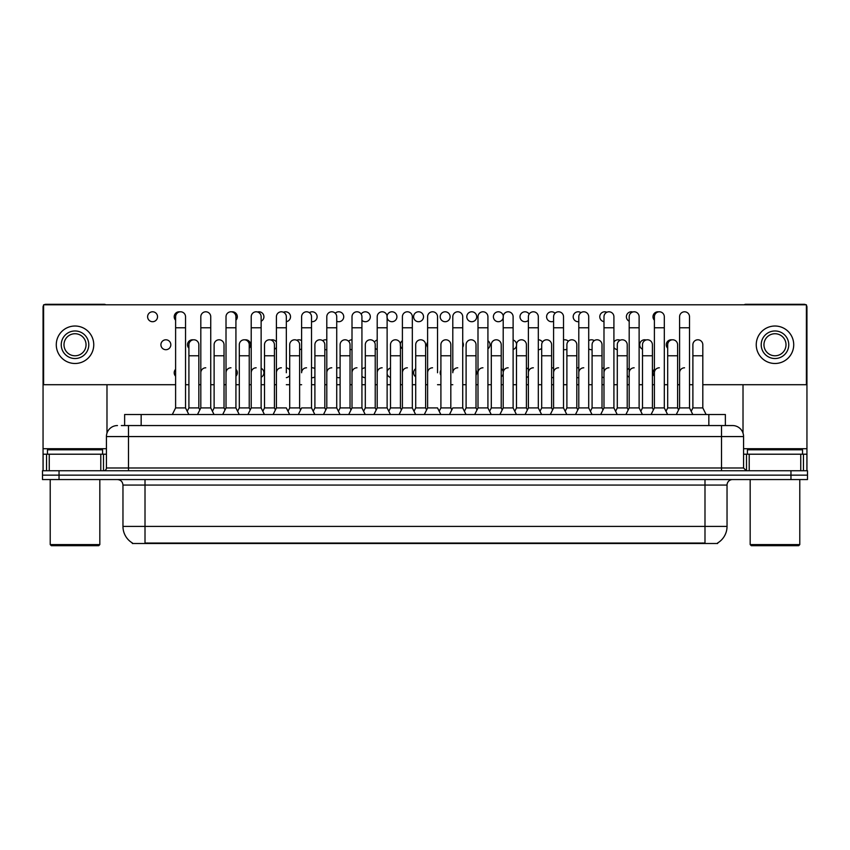 <?xml version="1.0" encoding="UTF-8"?>
<svg xmlns="http://www.w3.org/2000/svg" width="850" height="850" viewBox="0 0 850 850"><rect width="100%" height="100%" fill="white"/><g stroke="black" fill="none" stroke-linecap="round" stroke-linejoin="round"><path stroke-width="1.27" d="M124.631 425.553L124.631 414.524L725.369 414.524L725.369 425.553M717.666 542.959L717.666 543.501L132.334 543.501L132.334 542.959M132.504 543.054A19.295 19.295 0 0 1 122.963 526.416L145.01 526.416L145.01 543.054L704.99 543.054L704.99 526.416L727.037 526.416L727.037 485.074A5.514 5.514 0 0 1 732.541 479.559M122.963 526.416L122.963 485.074C122.644 481.727 120.806 479.889 117.459 479.559M717.496 543.054A19.295 19.295 0 0 0 727.037 526.416M59.032 470.741L807.5 470.741L807.5 475.15L42.5 475.15L42.5 479.559L59.032 479.559L59.032 475.15L42.5 475.15L42.5 470.741L59.032 470.741L59.032 475.15L807.5 475.15L807.5 479.559L59.032 479.559M121.571 425.553L732.541 425.553A11.018 11.018 0 0 1 743.569 436.571L743.569 467.989L746.321 470.741M121.316 425.553L128.477 425.553L128.477 436.571L106.431 436.571L106.431 467.989A2.752 2.752 0 0 1 103.679 470.741M117.459 425.553A11.018 11.018 0 0 0 106.431 436.571M732.371 425.553L728.684 425.553M676.281 414.524L679.586 407.915L689.509 407.915L692.814 414.524M706.116 414.524L702.812 407.915L692.888 407.915L691.199 411.294L689.509 407.915L689.509 316.752A4.962 4.962 0 0 0 684.548 311.791A4.962 4.962 0 0 0 679.586 316.901M651.079 414.524L654.394 407.915L664.307 407.915L665.996 411.294L667.686 407.915L677.609 407.915L678.597 409.891L679.586 407.915L679.586 327.781L689.509 327.781M679.586 327.781L679.586 316.752A4.962 4.962 0 0 1 684.856 311.801M702.812 407.915L702.812 344.749A4.962 4.962 0 0 0 698.158 339.798A4.962 4.962 0 0 1 702.812 344.749M692.888 407.915L692.888 355.778L702.812 355.778M692.888 355.778L692.888 344.749A4.962 4.962 0 0 1 698.158 339.798M679.586 372.746A4.962 4.962 0 0 1 684.548 367.795M625.887 414.524L629.191 407.915L639.115 407.915L640.804 411.294L642.494 407.915L652.407 407.915L653.406 409.891L654.394 407.915L654.394 327.781L664.307 327.781L664.307 407.915L667.622 414.524M654.394 327.781L654.394 316.752A4.962 4.962 0 0 1 659.664 311.801A4.962 4.962 0 0 1 664.307 316.752L664.307 327.781M600.684 414.524L603.989 407.915L613.912 407.915L615.602 411.294L617.291 407.915L627.215 407.915L628.203 409.891L629.191 407.915L629.191 327.781L639.115 327.781L639.115 407.915L642.419 414.524M629.191 327.781L629.191 316.752A4.962 4.962 0 0 1 634.461 311.801A4.962 4.962 0 0 1 639.115 316.752L639.115 327.781M575.482 414.524L578.797 407.915L588.71 407.915L590.399 411.294L592.089 407.915L602.013 407.915L603.001 409.891L603.989 407.915L603.989 327.781L613.912 327.781L613.912 407.915L617.217 414.524M603.989 327.781L603.989 316.752A4.962 4.962 0 0 1 609.269 311.801A4.962 4.962 0 0 1 613.912 316.752L613.912 327.781M565.207 411.294L566.897 407.915L576.81 407.915L577.809 409.891L578.797 407.915L578.797 327.781L588.71 327.781L588.71 407.915L592.025 414.524M578.797 327.781L578.797 316.752A4.962 4.962 0 0 1 584.067 311.801A4.962 4.962 0 0 1 588.71 316.752L588.71 327.781M677.609 407.915L677.609 344.749A4.962 4.962 0 0 0 672.956 339.798A4.962 4.962 0 0 1 677.609 344.749M667.686 407.915L667.686 355.778L677.609 355.778M667.686 355.778L667.686 344.749A4.962 4.962 0 0 1 672.956 339.798M652.407 407.915L652.407 344.749A4.962 4.962 0 0 0 647.764 339.798A4.962 4.962 0 0 1 652.407 344.749M642.494 407.915L642.494 355.778L652.407 355.778M642.494 355.778L642.494 344.749A4.962 4.962 0 0 1 647.764 339.798M627.215 407.915L627.215 344.749A4.962 4.962 0 0 0 622.561 339.798A4.962 4.962 0 0 1 627.215 344.749M617.291 407.915L617.291 355.778L627.215 355.778M617.291 355.778L617.291 344.749A4.962 4.962 0 0 1 622.561 339.798M654.394 407.915L654.394 372.746A4.962 4.962 0 0 1 659.345 367.795M100.789 470.741L100.789 454.208L49.247 454.208L49.247 470.741M105.804 304.789A2.752 2.752 0 0 0 104.231 304.3L45.804 304.3A2.752 2.752 0 0 0 44.232 304.789M43.605 305.405A2.752 2.752 0 0 0 43.053 307.052L43.053 454.208L49.247 454.208M106.983 384.71L106.983 433.128M100.789 454.208L106.431 454.208M43.053 470.741L43.053 454.208M800.753 470.741L800.753 454.208L749.211 454.208L749.211 470.741M805.768 304.789A2.752 2.752 0 0 0 804.196 304.3L745.769 304.3A2.752 2.752 0 0 0 744.196 304.789M743.017 384.71L743.017 433.128M806.395 305.405A2.752 2.752 0 0 1 806.947 307.052L806.947 470.741M743.569 454.208L749.211 454.208M800.753 454.208L806.947 454.208M102.574 454.208L102.574 449.799L47.462 449.799L47.462 454.208M50.214 479.559L50.214 544.595L99.822 544.595L99.822 479.559M99.822 544.595L98.717 545.7L51.319 545.7L50.214 544.595M802.538 454.208L802.538 449.799L747.426 449.799L747.426 454.208M750.178 479.559L750.178 544.595L799.786 544.595L799.786 479.559M799.786 544.595L798.681 545.7L751.283 545.7L750.178 544.595M175.61 369.293A4.962 4.962 0 0 0 175.61 376.21M314.904 368.613A4.962 4.962 0 0 0 311.525 367.827M311.525 377.666A4.962 4.962 0 0 0 314.904 376.89M340.106 367.976A4.962 4.962 0 0 0 336.728 368.231M336.728 377.272A4.962 4.962 0 0 0 340.106 377.527M365.309 367.795A4.962 4.962 0 0 0 361.93 369.176M361.93 376.327A4.962 4.962 0 0 0 365.309 377.708M390.501 368.007A4.962 4.962 0 0 0 387.122 371.652M387.122 373.851A4.962 4.962 0 0 0 390.501 377.496M415.703 368.698A4.962 4.962 0 0 0 415.703 376.805M440.906 370.207A4.962 4.962 0 0 0 440.906 375.296M165.877 339.788A4.962 4.962 0 0 0 160.916 344.749A4.962 4.962 0 0 0 165.877 349.711A4.962 4.962 0 0 0 170.829 344.749A4.962 4.962 0 0 0 165.877 339.788M193.173 339.841A4.962 4.962 0 0 0 188.913 348.213M225.027 409.891L224.028 407.915L214.115 407.915L214.115 344.749A4.962 4.962 0 0 1 219.077 339.788A4.962 4.962 0 0 0 214.115 344.898M249.231 348.203A4.962 4.962 0 0 0 244.97 339.841M276.409 342.019A4.962 4.962 0 0 0 270.874 339.989M301.612 340.616A4.962 4.962 0 0 0 296.767 340.255M326.804 339.979A4.962 4.962 0 0 0 322.671 340.659M324.828 349.669A4.962 4.962 0 0 0 326.804 349.531M352.006 339.788A4.962 4.962 0 0 0 348.564 341.233M350.03 349.276A4.962 4.962 0 0 0 352.006 349.711M377.209 340.011A4.962 4.962 0 0 0 374.467 342.114M375.222 348.33A4.962 4.962 0 0 0 377.209 349.488M402.401 340.701A4.962 4.962 0 0 0 400.361 345.536M400.424 345.854A4.962 4.962 0 0 0 402.401 348.808M427.603 342.21A4.962 4.962 0 0 0 427.603 347.299M568.352 341.243A4.962 4.962 0 0 0 563.518 339.979M563.518 349.531A4.962 4.962 0 0 0 566.897 349.276M152.575 311.791A4.962 4.962 0 0 0 147.613 316.752A4.962 4.962 0 0 0 152.575 321.714A4.962 4.962 0 0 0 157.537 316.752A4.962 4.962 0 0 0 152.575 311.791M179.871 311.844A4.962 4.962 0 0 0 175.61 320.206M214.041 414.524L210.736 407.915L200.812 407.915L200.812 316.752A4.962 4.962 0 0 1 205.774 311.791A4.962 4.962 0 0 0 200.812 316.901M235.928 320.206A4.962 4.962 0 0 0 231.667 311.844M261.131 321.215A4.962 4.962 0 0 0 258.974 311.791A4.962 4.962 0 0 0 257.571 311.993M286.333 321.651A4.962 4.962 0 0 0 290.509 316.37A4.962 4.962 0 0 0 283.464 312.258M311.525 321.672A4.962 4.962 0 0 0 317.124 316.752A4.962 4.962 0 0 0 309.368 312.662M336.728 321.279A4.962 4.962 0 0 0 343.729 316.752A4.962 4.962 0 0 0 335.261 313.236M361.93 320.333A4.962 4.962 0 0 0 370.324 316.752A4.962 4.962 0 0 0 361.165 314.118M387.122 317.858A4.962 4.962 0 0 0 396.918 316.752A4.962 4.962 0 0 0 391.967 311.791A4.962 4.962 0 0 0 387.058 317.539M418.561 311.791A4.962 4.962 0 0 0 413.599 316.752A4.962 4.962 0 0 0 418.561 321.714A4.962 4.962 0 0 0 423.523 316.752A4.962 4.962 0 0 0 418.561 311.791M445.156 311.791A4.962 4.962 0 0 0 440.194 316.752A4.962 4.962 0 0 0 445.156 321.714A4.962 4.962 0 0 0 450.118 316.752A4.962 4.962 0 0 0 445.156 311.791M471.761 311.791A4.962 4.962 0 0 0 466.799 316.752A4.962 4.962 0 0 0 471.761 321.714A4.962 4.962 0 0 0 476.723 316.752A4.962 4.962 0 0 0 471.761 311.791M498.355 311.791A4.962 4.962 0 0 0 493.393 316.752A4.962 4.962 0 0 0 498.355 321.714A4.962 4.962 0 0 0 503.317 316.752A4.962 4.962 0 0 0 498.355 311.791M529.157 314.118A4.962 4.962 0 0 0 519.998 316.752A4.962 4.962 0 0 0 528.392 320.322M578.797 367.827A4.962 4.962 0 0 0 576.81 367.976M576.81 377.527A4.962 4.962 0 0 0 578.797 377.666M603.989 367.848A4.962 4.962 0 0 0 602.013 368.613M602.013 376.89A4.962 4.962 0 0 0 603.989 377.655M629.191 368.284A4.962 4.962 0 0 0 627.215 370.016M627.215 375.487A4.962 4.962 0 0 0 629.191 377.219M654.394 369.293A4.962 4.962 0 0 0 654.394 376.21M594.256 340.659A4.962 4.962 0 0 0 588.71 340.616M588.71 348.893A4.962 4.962 0 0 0 592.089 349.669M620.149 340.255A4.962 4.962 0 0 0 613.912 342.019M613.912 347.491A4.962 4.962 0 0 0 617.291 349.658M646.053 339.989A4.962 4.962 0 0 0 639.816 343.644A4.962 4.962 0 0 0 642.494 349.223M671.946 339.841A4.962 4.962 0 0 0 667.686 348.213M555.05 313.236A4.962 4.962 0 0 0 546.593 316.752A4.962 4.962 0 0 0 553.594 321.279M580.954 312.662A4.962 4.962 0 0 0 573.187 316.752A4.962 4.962 0 0 0 578.797 321.672M606.847 312.258A4.962 4.962 0 0 0 599.803 316.37A4.962 4.962 0 0 0 603.989 321.651M632.751 311.993A4.962 4.962 0 0 0 626.514 315.647A4.962 4.962 0 0 0 629.191 321.215M658.654 311.844A4.962 4.962 0 0 0 654.394 320.206M697.85 339.788A4.962 4.962 0 0 0 692.888 344.898M261.131 377.219A4.962 4.962 0 0 0 261.131 368.284M476.021 375.286A4.962 4.962 0 0 0 476.021 370.217M526.416 377.496A4.962 4.962 0 0 0 528.392 376.327M528.392 369.176A4.962 4.962 0 0 0 526.416 368.007M274.433 349.212A4.962 4.962 0 0 0 276.409 347.48M487.921 348.808A4.962 4.962 0 0 0 487.921 340.701M538.316 349.711A4.962 4.962 0 0 0 541.694 348.319M542.459 342.114A4.962 4.962 0 0 0 538.316 339.788M702.812 384.71L806.395 384.71L806.395 304.789L43.605 304.789L43.605 384.71L175.61 384.71M185.534 384.71L188.913 384.71M198.836 384.71L200.812 384.71M210.736 384.71L214.115 384.71M224.028 384.71L226.015 384.71M235.928 384.71L239.307 384.71M249.231 384.71L251.207 384.71M261.131 384.71L264.509 384.71M274.433 384.71L276.409 384.71M286.333 384.71L289.712 384.71M299.625 384.71L301.612 384.71M311.525 384.71L314.904 384.71M324.828 384.71L326.804 384.71M336.728 384.71L340.106 384.71M350.03 384.71L352.006 384.71M361.93 384.71L365.309 384.71M375.222 384.71L377.209 384.71M387.122 384.71L390.501 384.71M400.424 384.71L402.401 384.71M412.324 384.71L415.703 384.71M425.627 384.71L427.603 384.71M437.527 384.71L440.906 384.71M450.819 384.71L452.795 384.71M462.719 384.71L466.098 384.71M476.021 384.71L477.998 384.71M487.921 384.71L491.3 384.71M501.224 384.71L503.2 384.71M513.113 384.71L516.492 384.71M526.416 384.71L528.392 384.71M538.316 384.71L541.694 384.71M551.618 384.71L553.594 384.71M563.518 384.71L566.897 384.71M576.81 384.71L578.797 384.71M588.71 384.71L592.089 384.71M602.013 384.71L603.989 384.71M613.912 384.71L617.291 384.71M627.215 384.71L629.191 384.71M639.115 384.71L642.494 384.71M652.407 384.71L654.394 384.71M664.307 384.71L667.686 384.71M677.609 384.71L679.586 384.71M689.509 384.71L692.888 384.71M513.113 349.488A4.962 4.962 0 0 0 513.113 340.011M462.719 347.289A4.962 4.962 0 0 0 462.719 342.221M299.625 349.658A4.962 4.962 0 0 0 301.612 348.882M551.618 377.708A4.962 4.962 0 0 0 553.594 377.272M553.594 368.231A4.962 4.962 0 0 0 551.618 367.795M501.224 376.805A4.962 4.962 0 0 0 503.2 373.83M503.2 371.673A4.962 4.962 0 0 0 501.224 368.698M286.333 377.655A4.962 4.962 0 0 0 289.712 375.477M289.712 370.016A4.962 4.962 0 0 0 286.333 367.848M235.928 376.199A4.962 4.962 0 0 0 235.928 369.304M75.023 330.969A13.781 13.781 0 0 0 61.242 344.749A13.781 13.781 0 0 0 75.023 358.53A13.781 13.781 0 0 0 88.793 344.749A13.781 13.781 0 0 0 75.023 330.969M75.023 333.731A11.018 11.018 0 0 0 63.994 344.749A11.018 11.018 0 0 0 75.023 355.778A11.018 11.018 0 0 0 86.041 344.749A11.018 11.018 0 0 0 75.023 333.731M75.023 363.492A18.742 18.742 0 0 0 93.755 344.749A18.742 18.742 0 0 0 75.023 326.017A18.742 18.742 0 0 0 56.281 344.749A18.742 18.742 0 0 0 75.023 363.492M774.977 330.969A13.781 13.781 0 0 0 761.207 344.749A13.781 13.781 0 0 0 774.977 358.53A13.781 13.781 0 0 0 788.758 344.749A13.781 13.781 0 0 0 774.977 330.969M774.977 333.731A11.018 11.018 0 0 0 763.959 344.749A11.018 11.018 0 0 0 774.977 355.778A11.018 11.018 0 0 0 786.006 344.749A11.018 11.018 0 0 0 774.977 333.731M774.977 363.492A18.742 18.742 0 0 0 793.719 344.749A18.742 18.742 0 0 0 774.977 326.017A18.742 18.742 0 0 0 756.245 344.749A18.742 18.742 0 0 0 774.977 363.492M602.013 407.915L602.013 344.749A4.962 4.962 0 0 0 597.369 339.798A4.962 4.962 0 0 1 602.013 344.749M592.089 407.915L592.089 355.778L602.013 355.778M592.089 355.778L592.089 344.749A4.962 4.962 0 0 1 597.369 339.798M629.191 372.746A4.962 4.962 0 0 1 634.153 367.795M603.989 407.915L603.989 372.746A4.962 4.962 0 0 1 608.951 367.795M588.71 407.915L588.71 372.746M578.797 372.746A4.962 4.962 0 0 1 583.759 367.795M550.29 414.524L553.594 407.915L563.518 407.915L566.822 414.524M563.518 407.915L563.518 316.752A4.962 4.962 0 0 0 558.556 311.791A4.962 4.962 0 0 1 558.864 311.801M540.005 411.294L541.694 407.915L551.618 407.915L552.606 409.891L553.594 407.915L553.594 327.781L563.518 327.781M553.594 327.781L553.594 316.752A4.962 4.962 0 0 1 558.556 311.791M525.087 414.524L528.392 407.915L538.316 407.915L541.62 414.524M538.316 407.915L538.316 316.752A4.962 4.962 0 0 0 533.354 311.791A4.962 4.962 0 0 1 533.673 311.801M499.896 414.524L503.2 407.915L513.113 407.915L514.803 411.294L516.492 407.915L526.416 407.915L527.404 409.891L528.392 407.915L528.392 327.781L538.316 327.781M528.392 327.781L528.392 316.752A4.962 4.962 0 0 1 533.354 311.791M474.693 414.524L477.998 407.915L487.921 407.915L489.611 411.294L491.3 407.915L501.224 407.915L502.212 409.891L503.2 407.915L503.2 327.781L513.113 327.781L513.113 407.915L516.428 414.524M503.2 327.781L503.2 316.752A4.962 4.962 0 0 1 508.47 311.801A4.962 4.962 0 0 1 513.113 316.752L513.113 327.781M464.408 411.294L466.098 407.915L476.021 407.915L477.009 409.891L477.998 407.915L477.998 327.781L487.921 327.781L487.921 407.915L491.226 414.524M477.998 327.781L477.998 316.752A4.962 4.962 0 0 1 483.267 311.801A4.962 4.962 0 0 1 487.921 316.752L487.921 327.781M576.81 407.915L576.81 344.749A4.962 4.962 0 0 0 572.167 339.798A4.962 4.962 0 0 1 576.81 344.749M566.897 407.915L566.897 355.778L576.81 355.778M566.897 355.778L566.897 344.749A4.962 4.962 0 0 1 572.167 339.798M551.618 407.915L551.618 344.749A4.962 4.962 0 0 0 546.964 339.798A4.962 4.962 0 0 1 551.618 344.749M541.694 407.915L541.694 355.778L551.618 355.778M541.694 355.778L541.694 344.749A4.962 4.962 0 0 1 546.964 339.798M526.416 407.915L526.416 344.749A4.962 4.962 0 0 0 521.773 339.798A4.962 4.962 0 0 1 526.416 344.749M516.492 407.915L516.492 355.778L526.416 355.778M516.492 355.778L516.492 344.749A4.962 4.962 0 0 1 521.773 339.798M501.224 407.915L501.224 344.749A4.962 4.962 0 0 0 496.57 339.798A4.962 4.962 0 0 1 501.224 344.749M491.3 407.915L491.3 355.778L501.224 355.778M491.3 355.778L491.3 344.749A4.962 4.962 0 0 1 496.57 339.798M553.594 372.746A4.962 4.962 0 0 1 558.556 367.795M528.392 372.746A4.962 4.962 0 0 1 533.354 367.795M503.2 372.746A4.962 4.962 0 0 1 508.162 367.795M449.491 414.524L452.795 407.915L462.719 407.915L466.023 414.524M462.719 407.915L462.719 316.752A4.962 4.962 0 0 0 457.757 311.791A4.962 4.962 0 0 1 458.076 311.801M457.757 367.795A4.962 4.962 0 0 0 452.795 372.746L452.795 327.781L462.719 327.781M452.795 327.781L452.795 316.752A4.962 4.962 0 0 1 457.757 311.791M424.299 414.524L427.603 407.915L437.527 407.915L440.831 414.524M437.527 372.746L437.527 316.752A4.962 4.962 0 0 0 432.565 311.791A4.962 4.962 0 0 1 432.873 311.801M414.014 411.294L415.703 407.915L425.627 407.915L426.615 409.891L427.603 407.915L427.603 327.781L437.527 327.781M427.603 327.781L427.603 316.752A4.962 4.962 0 0 1 432.565 311.791M399.096 414.524L402.401 407.915L412.324 407.915L415.629 414.524M412.324 407.915L412.324 316.752A4.962 4.962 0 0 0 407.362 311.791A4.962 4.962 0 0 1 407.671 311.801M402.401 407.915L402.401 327.781L412.324 327.781M402.401 327.781L402.401 316.752A4.962 4.962 0 0 1 407.362 311.791M373.894 414.524L377.209 407.915L387.122 407.915L390.437 414.524M387.122 407.915L387.122 316.752A4.962 4.962 0 0 0 382.16 311.791A4.962 4.962 0 0 1 382.479 311.801M377.209 407.915L377.209 327.781L387.122 327.781M377.209 327.781L377.209 316.752A4.962 4.962 0 0 1 382.16 311.791M348.702 414.524L352.006 407.915L361.93 407.915L365.234 414.524M361.93 407.915L361.93 316.752A4.962 4.962 0 0 0 356.968 311.791A4.962 4.962 0 0 1 357.276 311.801M352.006 407.915L352.006 327.781L361.93 327.781M352.006 327.781L352.006 316.752A4.962 4.962 0 0 1 356.968 311.791M323.499 414.524L326.804 407.915L336.728 407.915L340.032 414.524M336.728 407.915L336.728 316.752A4.962 4.962 0 0 0 331.766 311.791A4.962 4.962 0 0 1 332.074 311.801M326.804 407.915L326.804 327.781L336.728 327.781M326.804 327.781L326.804 316.752A4.962 4.962 0 0 1 331.766 311.791M476.021 407.915L476.021 344.749A4.962 4.962 0 0 0 471.368 339.798A4.962 4.962 0 0 1 476.021 344.749M466.098 407.915L466.098 355.778L476.021 355.778M466.098 355.778L466.098 344.749A4.962 4.962 0 0 1 471.368 339.798M439.216 411.294L440.906 407.915L450.819 407.915L451.807 409.891M450.819 407.915L450.819 344.749A4.962 4.962 0 0 0 446.176 339.798A4.962 4.962 0 0 1 450.819 344.749M440.906 407.915L440.906 355.778L450.819 355.778M440.906 355.778L440.906 344.749A4.962 4.962 0 0 1 446.176 339.798M425.627 407.915L425.627 344.749A4.962 4.962 0 0 0 420.973 339.798A4.962 4.962 0 0 1 425.627 344.749M415.703 407.915L415.703 355.778L425.627 355.778M415.703 355.778L415.703 344.749A4.962 4.962 0 0 1 420.973 339.798M388.811 411.294L390.501 407.915L400.424 407.915L401.413 409.891M400.424 407.915L400.424 344.749A4.962 4.962 0 0 0 395.771 339.798A4.962 4.962 0 0 1 400.424 344.749M390.501 407.915L390.501 355.778L400.424 355.778M390.501 355.778L390.501 344.749A4.962 4.962 0 0 1 395.771 339.798M363.619 411.294L365.309 407.915L375.222 407.915L376.21 409.891M375.222 407.915L375.222 344.749A4.962 4.962 0 0 0 370.579 339.798A4.962 4.962 0 0 1 375.222 344.749M365.309 407.915L365.309 355.778L375.222 355.778M365.309 355.778L365.309 344.749A4.962 4.962 0 0 1 370.579 339.798M338.417 411.294L340.106 407.915L350.03 407.915L351.018 409.891M350.03 407.915L350.03 344.749A4.962 4.962 0 0 0 345.376 339.798A4.962 4.962 0 0 1 350.03 344.749M340.106 407.915L340.106 355.778L350.03 355.778M340.106 355.778L340.106 344.749A4.962 4.962 0 0 1 345.376 339.798M477.998 372.746A4.962 4.962 0 0 1 482.959 367.795M427.603 372.746A4.962 4.962 0 0 1 432.565 367.795M402.401 372.746A4.962 4.962 0 0 1 407.362 367.795M377.209 372.746A4.962 4.962 0 0 1 382.16 367.795M352.006 372.746A4.962 4.962 0 0 1 356.968 367.795M298.297 414.524L301.612 407.915L311.525 407.915L314.84 414.524M311.525 407.915L311.525 316.752A4.962 4.962 0 0 0 306.563 311.791A4.962 4.962 0 0 1 306.882 311.801M306.563 367.795A4.962 4.962 0 0 0 301.612 372.746L301.612 327.781L311.525 327.781M301.612 327.781L301.612 316.752A4.962 4.962 0 0 1 306.563 311.791M273.105 414.524L276.409 407.915L286.333 407.915L289.638 414.524M286.333 372.746L286.333 316.752A4.962 4.962 0 0 0 281.371 311.791A4.962 4.962 0 0 1 281.679 311.801M276.409 407.915L276.409 327.781L286.333 327.781M276.409 327.781L276.409 316.752A4.962 4.962 0 0 1 281.371 311.791M247.903 414.524L251.207 407.915L261.131 407.915L264.435 414.524M275.421 409.891L274.433 407.915L264.509 407.915L262.82 411.294L261.131 407.915L261.131 316.752A4.962 4.962 0 0 0 256.169 311.791A4.962 4.962 0 0 1 256.488 311.801M222.7 414.524L226.015 407.915L235.928 407.915L237.617 411.294L239.307 407.915L249.231 407.915L250.219 409.891L251.207 407.915L251.207 327.781L261.131 327.781M251.207 327.781L251.207 316.752A4.962 4.962 0 0 1 256.169 311.791M226.015 407.915L226.015 327.781L235.928 327.781L235.928 407.915L239.243 414.524M226.015 327.781L226.015 316.752A4.962 4.962 0 0 1 231.285 311.801A4.962 4.962 0 0 1 235.928 316.752L235.928 327.781M205.774 367.795A4.962 4.962 0 0 0 200.812 372.746L200.812 407.915L197.508 414.524M214.115 407.915L212.426 411.294L210.736 407.915L210.736 316.752A4.962 4.962 0 0 0 205.774 311.791A4.962 4.962 0 0 1 206.083 311.801M172.306 414.524L175.61 407.915L185.534 407.915L188.838 414.524M185.534 407.915L185.534 316.752A4.962 4.962 0 0 0 180.572 311.791A4.962 4.962 0 0 1 180.891 311.801M175.61 407.915L175.61 327.781L185.534 327.781M175.61 327.781L175.61 316.752A4.962 4.962 0 0 1 180.572 311.791M313.214 411.294L314.904 407.915L324.828 407.915L325.816 409.891M324.828 407.915L324.828 344.749A4.962 4.962 0 0 0 320.184 339.798A4.962 4.962 0 0 1 324.828 344.749M314.904 407.915L314.904 355.778L324.828 355.778M314.904 355.778L314.904 344.749A4.962 4.962 0 0 1 320.184 339.798M288.022 411.294L289.712 407.915L299.625 407.915L300.624 409.891M299.625 407.915L299.625 344.749A4.962 4.962 0 0 0 294.982 339.798A4.962 4.962 0 0 1 299.625 344.749M289.712 407.915L289.712 355.778L299.625 355.778M289.712 355.778L289.712 344.749A4.962 4.962 0 0 1 294.982 339.798M274.433 407.915L274.433 344.749A4.962 4.962 0 0 0 269.779 339.798A4.962 4.962 0 0 1 274.433 344.749M264.509 407.915L264.509 355.778L274.433 355.778M264.509 355.778L264.509 344.749A4.962 4.962 0 0 1 269.779 339.798M249.231 407.915L249.231 344.749A4.962 4.962 0 0 0 244.587 339.798A4.962 4.962 0 0 1 249.231 344.749M239.307 407.915L239.307 355.778L249.231 355.778M239.307 355.778L239.307 344.749A4.962 4.962 0 0 1 244.587 339.798M224.028 407.915L224.028 344.749A4.962 4.962 0 0 0 219.385 339.798A4.962 4.962 0 0 1 224.028 344.749M187.223 411.294L188.913 407.915L198.836 407.915L199.824 409.891M198.836 407.915L198.836 344.749A4.962 4.962 0 0 0 194.183 339.798A4.962 4.962 0 0 1 198.836 344.749M188.913 407.915L188.913 355.778L198.836 355.778M188.913 355.778L188.913 344.749A4.962 4.962 0 0 1 194.183 339.798M326.804 372.746A4.962 4.962 0 0 1 331.766 367.795M276.409 372.746A4.962 4.962 0 0 1 281.371 367.795M251.207 372.746A4.962 4.962 0 0 1 256.169 367.795M226.015 372.746A4.962 4.962 0 0 1 230.977 367.795M210.736 407.915L210.736 372.746M702.78 543.501L702.78 542.959M147.22 543.501L147.22 542.959M141.164 425.553L141.164 414.524M708.836 425.553L708.836 414.524M704.99 479.559L704.99 485.074L122.963 485.074M727.037 485.074L704.99 485.074L704.99 526.416L145.01 526.416L145.01 479.559M790.968 479.559L790.968 470.741M128.477 470.741L128.477 467.989L743.569 467.989M106.431 467.989L128.477 467.989L128.477 436.571L721.523 436.571L721.523 470.741M743.569 436.571L721.523 436.571L721.523 425.553M106.431 448.704L43.053 448.704M103.498 454.208L103.498 470.741M43.095 454.208L43.095 470.741M46.537 470.741L46.537 454.208M806.947 448.704L743.569 448.704M806.905 470.741L806.905 454.208M803.463 454.208L803.463 470.741M746.502 470.741L746.502 454.208M200.812 327.781L210.736 327.781M214.115 355.778L224.028 355.778"/></g></svg>

